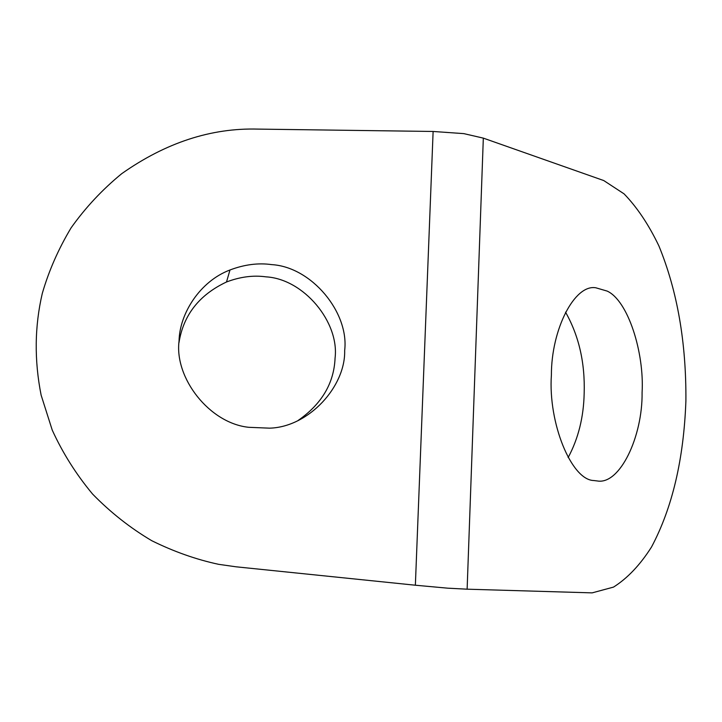 <?xml version="1.0" encoding="UTF-8"?>
<svg xmlns="http://www.w3.org/2000/svg" width="722" height="722" viewBox="0 0 722 722"><rect width="100%" height="100%" fill="white"/><g stroke="black" fill="none" stroke-linecap="round" stroke-linejoin="round"><path stroke-width="1.08" d="M551.391 375.079C548.043 423.065 571.481 480.058 593.737 480.527L597.302 480.96C619.828 485.003 642.679 436.648 642.093 392.515C644.394 352.517 627.996 300.496 607.148 291.083L595.84 287.789C574.55 283.999 551.274 329.476 551.391 375.079M568.142 457.567C578.322 438.606 583.665 417.172 584.17 393.264C585.109 362.805 578.9 335.766 565.534 312.148M298.06 420.502C321.678 404.076 334.015 383.274 335.071 358.103C339.466 322.147 303.8 278.972 265.994 276.851C253.332 275.082 240.173 276.797 226.509 281.986C199.227 294.838 183.388 315.054 178.984 342.634M344.665 350.522C349.286 312.554 311.624 266.923 271.689 264.622C258.323 262.727 244.415 264.523 229.984 269.983C200.138 281.183 179.525 313.474 179.056 341.028C174.264 377.922 209.371 423.291 248.765 427.307L269.577 428.164C308.754 427.144 345.657 386.46 344.665 350.522M467.125 589.188L592.148 592.87L613.51 587.103C627.499 578.259 640.17 564.893 651.524 546.996C672.308 507.9 683.761 459.21 685.9 400.936C686.324 342.544 677.326 290.876 658.906 245.94C648.735 224.695 637.12 207.331 624.052 193.848L603.745 180.554L483.325 138.128L467.125 589.188L447.613 588.168L415.367 585.217L235.986 566.797L218.567 564.315C196.122 559.487 173.858 551.617 151.782 540.715C130.258 527.99 110.529 512.439 92.587 494.065C76.135 474.327 62.688 453.001 52.237 430.095L41.127 395.142C34.214 360.278 34.611 326.362 42.3 293.385C48.834 270.804 58.446 248.946 71.117 227.818C85.512 207.566 102.38 189.525 121.711 173.686C165.753 142.649 211.185 127.785 258.016 129.103L433.119 131.467L463.804 133.624L483.325 138.128M415.367 585.217L433.119 131.467M229.984 269.983L226.509 281.986"/></g></svg>
